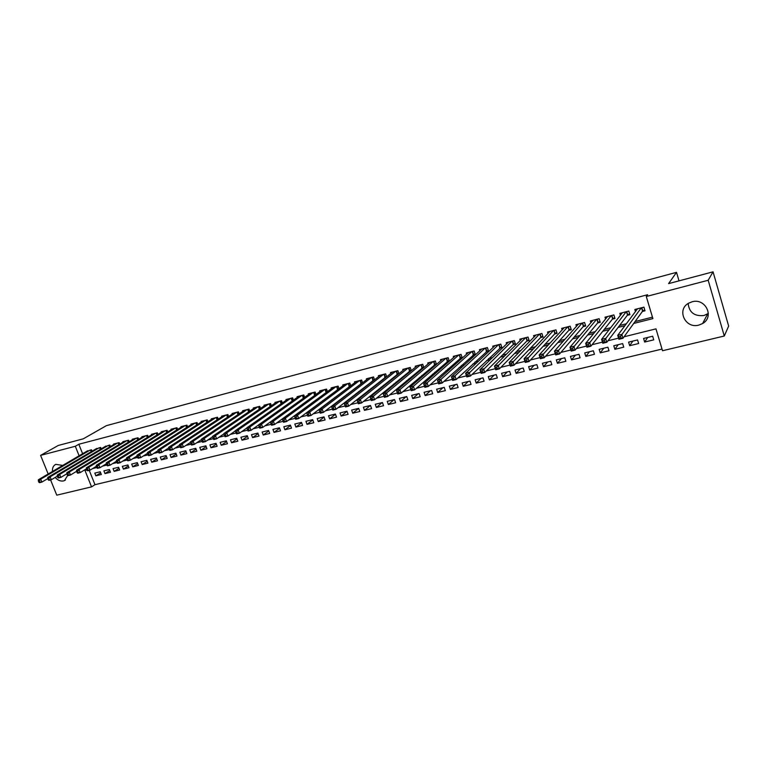 <?xml version="1.0" encoding="UTF-8"?>
<svg xmlns="http://www.w3.org/2000/svg" width="767" height="767" viewBox="0 0 767 767"><rect width="100%" height="100%" fill="white"/><g stroke="black" fill="none" stroke-linecap="round" stroke-linejoin="round"><path stroke-width="1.15" d="M52.511 471.437C52.194 467.995 53.287 465.627 55.79 464.342L62.731 465.425M67.736 475.387L64.457 480.583L63.488 480.928C60.526 481.475 57.755 480.315 55.186 477.448M708.353 313.454L703.905 315.525C694.375 316.435 689.13 312.428 688.172 303.492M692.045 301.805C705.419 297.73 714.719 316.829 702.639 323.511L698.852 325.093C685.334 329.053 676.283 309.743 688.632 303.205L692.045 301.805M48.168 473.996L40.603 455.377L58.292 445.454L83.287 438.829L106.421 425.637L676.523 272.343L668.594 283.627L713.051 271.834L728.65 326.071L724.288 336.013L662.525 350.74L655.977 328.861L624.07 336.78M89.25 470.372L94.974 484.696L662.026 349.081M94.974 484.696L91.551 486.872L56.768 495.166L50.584 479.941M92.059 451.188L91.494 449.769L86.23 451.6M101.196 448.858L100.621 447.42L95.309 449.261M110.419 446.509L109.834 445.033L104.465 446.912M119.738 444.141L119.144 442.636L113.545 444.074L113.727 444.524M129.144 441.754L128.54 440.21L122.893 441.667L123.075 442.128M138.645 439.338L138.031 437.756L132.327 439.232L132.509 439.702M148.242 436.893L147.619 435.282L141.857 436.768L142.039 437.248M157.935 434.429L157.302 432.78L151.482 434.285L151.674 434.774M167.733 431.946L167.081 430.258L161.204 431.773L161.396 432.281M177.618 429.434L176.956 427.708L171.022 429.242L171.214 429.76M187.608 426.903L186.937 425.129L180.935 426.682L181.137 427.209M197.704 424.343L197.014 422.531L190.954 424.093L191.165 424.63M207.905 421.764L207.205 419.894L201.079 421.476L201.29 422.032M218.212 419.146L217.492 417.238L211.309 418.84L211.519 419.405M228.614 416.519L227.885 414.554L221.634 416.174L221.855 416.749M239.141 413.854L238.393 411.85L232.075 413.48L232.296 414.075M249.764 411.17L249.007 409.108L242.621 410.757L242.851 411.361M260.512 408.456L259.735 406.337L253.283 408.006L253.513 408.629M271.365 405.714L270.569 403.538L264.059 405.216L264.289 405.868M282.342 402.943L281.527 400.71L274.941 402.407L275.18 403.078M293.435 400.153L292.601 397.852L285.938 399.569L286.187 400.249M304.643 397.335L303.79 394.957L297.059 396.702L297.318 397.402M315.975 394.478L315.103 392.042L308.305 393.797L308.564 394.516M327.432 391.601L326.541 389.09L319.666 390.863L319.925 391.611M339.014 388.696L338.103 386.098L331.152 387.901L331.421 388.668M350.73 385.763L349.79 383.088L342.763 384.9L343.041 385.696M362.57 382.8L361.602 380.029L354.498 381.87L354.785 382.685M374.545 379.809L373.558 376.952L366.367 378.802L366.664 379.646M386.654 376.789L385.638 373.826L378.371 375.705L378.677 376.578M398.907 373.74L397.852 370.672L390.508 372.57L390.815 373.471M411.294 370.653L410.211 367.489L402.78 369.406L403.097 370.336M421.629 368.112L423.825 367.546L422.713 364.258L415.196 366.195L415.522 367.163M434.237 364.871L436.461 364.306L435.349 360.998L427.746 362.954L428.082 363.961M446.998 361.602L449.251 361.027L448.129 357.69L440.44 359.675L440.795 360.72M459.903 358.285L462.175 357.71L461.063 354.354L453.287 356.367L453.652 357.441M472.961 354.939L475.262 354.344L474.15 350.979L466.278 353.012L466.652 354.133M486.173 351.554L488.502 350.95L487.39 347.556L479.423 349.618L479.816 350.787M499.538 348.122L501.886 347.518L500.784 344.105L492.73 346.185L493.123 347.403M513.056 344.651L515.443 344.038L514.331 340.606L506.182 342.705L506.594 343.98M526.747 341.142L529.153 340.519L528.041 337.058L519.796 339.196L520.227 340.529M540.591 337.585L543.026 336.962L541.924 333.482L533.573 335.639L534.024 337.029M554.608 333.99L557.072 333.357L555.97 329.858L547.523 332.034L547.983 333.501M568.788 330.356L571.29 329.714L570.178 326.186L561.636 328.391L562.115 329.935M583.141 326.675L585.672 326.023L584.569 322.466L575.921 324.7L576.42 326.32M597.675 322.945L600.235 322.284L599.132 318.708L590.379 320.97L590.906 322.677M612.392 319.168L614.981 318.506L613.878 314.901L605.01 317.193L605.566 319.005M627.281 315.342L629.908 314.671L628.806 311.047L619.832 313.367L620.417 315.285M647.684 337.451L644.663 342.053L653.743 339.848L652.659 336.224L643.58 338.458L644.663 342.053M632.871 341.085L629.678 345.706L638.652 343.52L637.559 339.934L628.595 342.13L629.678 345.706M618.24 344.671L614.875 349.321L623.734 347.163L622.651 343.587L613.782 345.764L614.875 349.321M603.782 348.218L600.254 352.887L609.008 350.749L607.915 347.202L599.161 349.349L600.254 352.887M589.497 351.727L585.806 356.406L594.454 354.296L593.361 350.778L584.713 352.897L585.806 356.406M575.384 355.188L571.54 359.886L580.082 357.796L578.989 354.306L570.447 356.396L571.54 359.886M561.434 358.611L557.436 363.318L565.873 361.267L564.78 357.786L556.343 359.857L557.436 363.318M547.648 361.986L543.506 366.712L551.847 364.68L550.744 361.228L542.403 363.28L543.506 366.712M534.033 365.332L529.738 370.068L537.974 368.064L536.881 364.632L528.636 366.655L529.738 370.068M520.563 368.639L516.133 373.385L524.273 371.401L523.171 367.997L515.031 369.991L516.133 373.385M507.255 371.899L502.682 376.664L510.726 374.708L509.633 371.314L501.58 373.289L502.682 376.664M494.101 375.13L489.384 379.905L497.342 377.968L496.239 374.603L488.291 376.559L489.384 379.905M481.091 378.323L476.249 383.107L484.111 381.189L483.009 377.853L475.147 379.78L476.249 383.107M468.234 381.477L463.258 386.271L471.034 384.382L469.931 381.055L462.156 382.963L463.258 386.271M455.512 384.593L450.421 389.406L458.11 387.527L457.007 384.229L449.318 386.117L450.421 389.406M442.942 387.68L437.727 392.493L445.33 390.643L444.227 387.364L436.624 389.233L437.727 392.493M430.517 390.729L425.177 395.561L432.693 393.73L431.591 390.461L424.074 392.311L425.177 395.561M418.216 393.749L412.771 398.581L420.201 396.769L419.089 393.529L411.668 395.35L412.771 398.581M406.059 396.731L400.499 401.572L407.843 399.78L406.74 396.558L399.396 398.361L400.499 401.572M394.037 399.674L388.361 404.535L395.628 402.761L394.526 399.559L387.258 401.342L388.361 404.535M382.139 402.598L376.357 407.459L383.548 405.705L382.436 402.522L375.255 404.286L376.357 407.459M370.375 405.484L364.488 410.345L371.592 408.619L370.49 405.455L363.385 407.2L364.488 410.345M358.688 408.38L352.753 413.212L359.781 411.495L358.678 408.351L351.641 410.077L352.753 413.212M347.02 411.323L341.142 416.04L348.093 414.343L346.981 411.217L340.03 412.924L341.142 416.04M335.486 414.238L329.647 418.84L336.531 417.162L335.419 414.055L328.544 415.743L329.647 418.84M324.067 417.104L318.286 421.61L325.093 419.952L323.981 416.865L317.183 418.533L318.286 421.61M312.783 419.942L307.04 424.352L313.78 422.713L312.668 419.645L305.937 421.294L307.04 424.352M301.604 422.751L295.918 427.066L302.582 425.436L301.479 422.387L294.816 424.017L295.918 427.066M290.549 425.522L284.912 429.75L291.508 428.139L290.396 425.1L283.809 426.72L284.912 429.75M279.61 428.264L274.02 432.396L280.549 430.814L279.437 427.794L272.918 429.395L274.02 432.396M268.786 430.977L263.244 435.023L269.696 433.451L268.594 430.45L262.141 432.032L263.244 435.023M258.076 433.652L252.583 437.621L258.968 436.068L257.865 433.087L251.48 434.649L252.583 437.621M247.473 436.308L242.027 440.2L248.355 438.657L247.252 435.694L240.924 437.238L242.027 440.2M236.984 438.925L231.586 442.741L237.837 441.217L236.735 438.273L230.483 439.807L231.586 442.741M226.601 441.524L221.251 445.263L227.435 443.757L226.332 440.824L220.148 442.338L221.251 445.263M216.323 444.083L211.011 447.755L217.138 446.269L216.045 443.345L209.918 444.85L211.011 447.755M206.141 446.624L200.887 450.229L206.946 448.753L205.853 445.848L199.784 447.334L200.887 450.229M196.074 449.126L190.858 452.674L196.86 451.207L195.767 448.321L189.765 449.798L190.858 452.674M186.103 451.61L180.935 455.09L186.88 453.642L185.777 450.775L179.833 452.233L180.935 455.09M176.228 454.064L171.108 457.487L176.985 456.049L175.892 453.201L170.006 454.639L171.108 457.487M166.458 456.499L161.377 459.855L167.206 458.436L166.103 455.598L160.284 457.027L161.377 459.855M156.775 458.906L151.741 462.204L157.513 460.804L156.42 457.976L150.648 459.395L151.741 462.204M147.197 461.283L142.202 464.534L147.916 463.143L146.823 460.325L141.109 461.734L142.202 464.534M137.705 463.642L132.758 466.835L138.415 465.454L137.322 462.664L131.665 464.045L132.758 466.835M128.31 465.972L123.41 469.116L129.009 467.745L127.916 464.965L122.317 466.346L123.41 469.116M119 468.282L114.139 471.369L119.69 470.018L118.597 467.256L113.056 468.618L114.139 471.369M109.786 470.564L104.974 473.603L110.467 472.271L109.374 469.519L103.881 470.861L104.974 473.603M100.237 471.763L94.801 473.095L95.885 475.818L101.33 474.495L100.237 471.763M633.705 323.453L652.899 318.602L646.284 296.503L647.607 294.729L78.819 444.256L82.606 453.728M322.619 400.652L323.233 400.499M334.527 397.642L335.352 397.431M346.559 394.593L347.614 394.324M358.726 391.515L360.011 391.189M371.036 388.399L372.551 388.016M383.49 385.245L385.245 384.794M396.088 382.052L398.083 381.544M408.84 378.821L411.083 378.256M421.735 375.562L424.228 374.929M434.784 372.254L437.535 371.554M447.986 368.917L451.006 368.15M461.341 365.533L464.639 364.699M474.859 362.11L478.445 361.199M488.55 358.64L492.414 357.662M502.395 355.14L506.556 354.086M516.421 351.583L520.879 350.461M530.611 347.997L535.376 346.789M544.982 344.354L550.064 343.07M559.527 340.673L564.934 339.302M574.262 336.943L579.996 335.495M589.181 333.166L595.25 331.632M604.281 329.34L610.705 327.72M619.583 325.467L626.351 323.751M635.086 321.546L652.458 317.145M642.362 311.479L645.018 310.798L643.925 307.145L634.836 309.494L635.45 311.536M409.156 371.314L411.102 370.806M396.817 374.478L398.533 374.037M384.631 377.604L386.108 377.22M372.57 380.7L373.826 380.374M360.643 383.759L361.679 383.49M348.851 386.779L349.666 386.578M337.183 389.78L337.787 389.617M679.025 280.856L676.523 272.343M713.051 271.834L708.19 280.262L724.288 336.013M40.603 455.377L75.31 446.269L79.116 455.78M78.819 444.256L75.31 446.269M646.284 296.503L708.19 280.262M319.877 402.704L320.491 402.55M331.823 399.693L332.657 399.482M343.894 396.635L344.958 396.376M356.118 393.557L357.403 393.231M368.476 390.432L369.991 390.048M380.978 387.277L382.733 386.827M393.624 384.085L395.628 383.577M406.424 380.854L408.677 380.279M419.367 377.575L421.879 376.942M432.473 374.267L435.244 373.567M445.732 370.921L448.772 370.154M459.145 367.537L462.463 366.693M472.721 364.104L476.317 363.194M486.47 360.634L490.353 359.656M500.381 357.125L504.561 356.07M514.465 353.568L518.943 352.437M528.722 349.963L533.516 348.755M543.161 346.32L548.261 345.025M557.782 342.628L563.208 341.257M572.575 338.889L578.337 337.432M587.57 335.102L593.668 333.559M602.747 331.267L609.199 329.637M618.125 327.384L624.932 325.668M86.844 470.018L84.993 470.478L91.551 486.872M618.576 338.142L607.943 340.778M602.45 342.14L592.038 344.719M586.534 346.09L576.343 348.611M570.83 349.982L560.85 352.456M555.337 353.827L545.558 356.252M540.045 357.614L530.467 359.991M524.944 361.362L515.568 363.692M510.045 365.054L500.861 367.335M495.329 368.706L486.336 370.94M480.804 372.311L471.993 374.497M466.47 375.868L457.841 378.006M452.309 379.377L443.853 381.477M438.321 382.848L430.047 384.9M424.515 386.271L416.404 388.284M410.872 389.655L402.934 391.621M397.402 392.992L389.626 394.928M384.094 396.299L376.472 398.188M370.95 399.559L363.481 401.409M357.959 402.78L350.653 404.592M345.131 405.964L337.969 407.737M332.447 409.108L325.438 410.844M319.916 412.215L313.051 413.912M307.529 415.283L300.808 416.951M295.266 418.322L288.708 419.952M283.148 421.332L276.743 422.924M271.173 424.304L264.922 425.848M259.332 427.238L253.235 428.753M247.626 430.143L241.672 431.62M236.054 433.01L230.253 434.448M224.616 435.848L218.95 437.257M213.303 438.657L207.78 440.028M202.114 441.428L196.726 442.77M191.05 444.17L185.806 445.474M180.111 446.883L175.001 448.158M169.296 449.567L164.311 450.804M158.596 452.223L153.736 453.431M148.012 454.85L143.276 456.02M137.542 457.448L132.921 458.589M127.178 460.018L122.691 461.13M116.939 462.559L112.557 463.642M106.795 465.07L102.538 466.125M96.767 467.554L92.625 468.589M100.659 472.827L95.885 475.818M644.74 309.849L642.573 311.181L622.996 338.266L618.931 339.273L617.723 335.352L637.482 308.804M618.892 336.78L617.723 335.352L621.797 334.335L622.996 338.266L621.002 337.95L620.522 336.377L618.892 336.78L619.372 338.352L621.002 337.95M641.27 307.826L620.522 336.377M618.931 339.273L619.372 338.352M629.63 313.751L627.511 315.045L606.812 342.274L602.795 343.261L601.596 339.369L622.44 312.687M602.718 340.797L601.596 339.369L605.604 338.372L606.812 342.274L604.808 341.967L604.329 340.404L602.718 340.797L603.207 342.36L604.808 341.967M626.188 311.728L604.329 340.404M602.795 343.261L603.207 342.36M614.703 317.605L612.622 318.871L590.839 346.224L586.88 347.202L585.681 343.338L607.589 316.522M586.765 344.767L585.681 343.338L589.641 342.35L590.839 346.224L588.835 345.927L588.356 344.373L586.765 344.767L587.254 346.32L588.835 345.927M611.289 315.573L588.356 344.373M586.88 347.202L587.254 346.32M599.967 321.411L597.924 322.639L575.087 350.116L571.185 351.085L569.977 347.25L592.92 320.309M571.032 348.678L569.977 347.25L573.879 346.281L575.087 350.116L573.074 349.829L572.594 348.295L571.032 348.678L571.511 350.222L573.074 349.829M596.573 319.369L572.594 348.295M571.185 351.085L571.511 350.222M585.413 325.17L583.409 326.368L559.536 353.97L555.682 354.92L554.474 351.113L578.433 324.058M555.49 352.542L554.474 351.113L558.328 350.155L559.536 353.97L557.523 353.683L557.034 352.158L555.49 352.542L555.979 354.066L557.523 353.683M582.038 323.118L557.034 352.158M555.682 354.92L555.979 354.066M571.032 328.88L569.056 330.05L544.196 357.767L540.39 358.707L539.182 354.929L564.119 327.749M540.16 356.348L539.182 354.929L542.988 353.98L544.196 357.767L542.173 357.489L541.684 355.974L540.16 356.348L540.649 357.863L542.173 357.489M567.685 326.828L541.684 355.974M540.39 358.707L540.649 357.863M556.813 332.552L554.886 333.683L529.048 361.516L525.29 362.446L524.082 358.688L549.977 331.402M525.031 360.116L524.082 358.688L527.84 357.758L529.048 361.516L527.015 361.247L526.536 359.742L525.031 360.116L525.52 361.621L527.015 361.247M553.496 330.491L526.536 359.742M525.29 362.446L525.52 361.621M542.777 336.176L540.879 337.279L514.101 365.217L510.391 366.137L509.183 362.407L536.008 335.006M510.093 363.826L509.183 362.407L512.893 361.478L514.101 365.217L512.068 364.948L511.579 363.453L510.093 363.826L510.582 365.322L512.068 364.948M539.479 334.105L511.579 363.453M510.391 366.137L510.582 365.322M528.904 339.752L527.044 340.836L499.346 368.869L495.683 369.771L494.466 366.07L522.193 338.573M495.348 367.489L494.466 366.07L498.128 365.159L499.346 368.869L497.304 368.611L496.815 367.125L495.348 367.489L495.837 368.975L497.304 368.611M525.635 337.681L496.815 367.125M495.683 369.771L495.837 368.975M515.203 343.29L513.372 344.345L484.773 372.474L481.158 373.366L479.941 369.694L508.55 342.092M480.794 371.103L479.941 369.694L483.555 368.793L484.773 372.474L482.731 372.225L482.242 370.749L480.794 371.103L481.283 372.58L482.731 372.225M511.953 341.219L482.242 370.749M481.158 373.366L481.283 372.58M501.656 346.78L470.382 376.031L466.815 376.923L465.607 373.27L495.07 345.572M466.422 374.68L465.607 373.27L469.174 372.378L470.382 376.031L468.34 375.792L467.851 374.325L466.422 374.68L466.911 376.146L468.34 375.792M498.425 344.709L467.851 374.325M466.815 376.923L466.911 376.146M488.263 350.231L456.183 379.55L452.655 380.422L451.447 376.798L481.743 349.014M452.233 378.208L451.447 376.798L454.965 375.916L456.183 379.55L454.131 379.31L453.642 377.853L452.233 378.208L452.722 379.655L454.131 379.31M485.06 348.16L454.965 375.916L453.642 377.853M452.655 380.422L452.722 379.655M475.032 353.645L442.156 383.021L438.676 383.883L437.458 380.279L468.57 352.417M438.216 381.688L437.458 380.279L440.939 379.416L442.156 383.021L440.095 382.791L439.616 381.343L438.216 381.688L438.705 383.136L440.095 382.791M471.849 351.574L440.939 379.416L439.616 381.343M438.676 383.883L438.705 383.136M461.955 357.019L428.302 386.453L424.87 387.306L423.652 383.721L455.55 355.783M424.381 385.13L423.652 383.721L427.085 382.867L428.302 386.453L426.241 386.223L425.752 384.785L424.381 385.13L424.87 386.558L426.241 386.223M458.791 354.939L427.085 382.867L425.752 384.785M424.87 387.306L424.87 386.558M449.021 360.356L414.621 389.837L411.227 390.681L410.009 387.124L442.684 359.1M410.709 388.524L410.009 387.124L413.403 386.28L414.621 389.837L412.56 389.617L412.071 388.188L410.709 388.524L411.198 389.952L412.56 389.617M445.886 358.275L413.403 386.28L412.071 388.188M411.227 390.681L411.198 389.952M436.241 363.644L401.103 393.183L397.757 394.017L396.539 390.48L429.961 362.388M397.21 391.879L396.539 390.48L399.895 389.646L401.103 393.183L399.041 392.963L398.552 391.544L397.21 391.879L397.699 393.298L399.041 392.963M433.125 361.573L399.895 389.646L398.552 391.544M397.757 394.017L397.699 393.298M423.605 366.904L387.757 396.491L384.449 397.306L383.232 393.797L417.382 365.638M383.874 395.197L383.232 393.797L386.539 392.972L387.757 396.491L385.686 396.271L385.207 394.871L383.874 395.197L384.363 396.597L385.686 396.271M420.508 364.824L386.539 392.972L385.207 394.871M384.449 397.306L384.363 396.597M411.112 370.125L374.574 399.751L371.305 400.556L370.087 397.076L404.947 368.841M370.701 398.466L370.087 397.076L373.356 396.261L374.574 399.751L372.503 399.54L372.014 398.14L370.701 398.466L371.19 399.866L372.503 399.54M408.034 368.045L373.356 396.261L372.014 398.14M371.305 400.556L371.19 399.866M398.763 373.308L361.545 402.972L358.314 403.778L357.096 400.316L392.646 372.024M357.69 401.707L357.096 400.316L360.327 399.511L361.545 402.972L359.474 402.771L358.985 401.381L357.69 401.707L358.179 403.087L359.474 402.771M395.705 371.228L360.327 399.511L358.985 401.381M358.314 403.778L358.179 403.087M386.539 376.453L348.669 406.165L345.476 406.951L344.258 403.509L380.49 375.159M344.834 404.899L344.258 403.509L347.461 402.713L348.669 406.165L346.598 405.964L346.109 404.583L344.834 404.899L345.313 406.28L346.598 405.964M383.51 374.382L347.461 402.713L346.109 404.583M345.476 406.951L345.313 406.28M374.469 379.569L335.956 409.31L332.801 410.086L331.584 406.673L368.457 378.265M332.121 408.063L331.584 406.673L334.738 405.887L335.956 409.31L333.875 409.118L333.386 407.747L332.121 408.063L332.61 409.425L333.875 409.118M371.458 377.489L334.738 405.887L333.386 407.747M332.801 410.086L332.61 409.425M362.523 382.647L323.386 412.416L320.27 413.192L319.053 409.799L356.569 381.333M319.571 411.179L319.053 409.799L322.169 409.022L323.386 412.416L321.306 412.234L320.817 410.872L319.571 411.179L320.06 412.541L321.306 412.234M359.531 380.566L322.169 409.022L320.817 410.872M320.27 413.192L320.06 412.541M347.729 383.615L309.753 412.119L306.666 412.886L344.805 384.372M350.701 385.686L310.971 415.493L307.883 416.26L307.653 415.618L308.88 415.311L308.401 413.959L307.164 414.266L307.653 415.618M308.401 413.959L309.753 412.119L310.971 415.493L308.88 415.311M306.666 412.886L307.164 414.266M336.071 386.626L297.481 415.177L294.432 415.935L333.175 387.373M339.004 388.706L298.689 418.533L295.65 419.29L295.391 418.657L296.608 418.351L296.12 417.008L294.902 417.315L295.391 418.657M296.12 417.008L297.481 415.177L298.689 418.533L296.608 418.351M294.432 415.935L294.902 417.315M324.527 389.607L285.343 418.197L282.333 418.955L321.661 390.345M327.039 391.899L286.561 421.534L283.55 422.281L283.272 421.658L284.471 421.361L283.991 420.019L282.783 420.326L283.272 421.658M283.991 420.019L285.343 418.197L286.561 421.534L284.471 421.361M282.333 418.955L282.783 420.326M313.118 392.551L273.359 421.188L270.377 421.927L310.28 393.289M315.199 395.053L274.567 424.506L271.595 425.244L271.288 424.63L272.486 424.333L271.997 423L270.809 423.298L271.288 424.63M271.997 423L273.359 421.188L274.567 424.506L272.486 424.333M299.025 396.194L258.556 424.88L261.499 424.141L262.717 427.44L270.377 421.936L270.809 423.298M301.824 395.465L261.499 424.141L260.138 425.953L258.968 426.241L259.447 427.564L260.627 427.267L260.138 425.953M260.627 427.267L262.717 427.44L259.773 428.168L259.447 427.564M258.556 424.88L258.968 426.241M290.655 398.351L249.783 427.066L246.878 427.785L287.884 399.07M258.584 424.956L251.001 430.335L248.086 431.054L247.741 430.46L248.911 430.172L248.422 428.858L247.262 429.156L247.741 430.46M248.422 428.858L249.783 427.066L251.001 430.335L248.911 430.172M246.878 427.785L247.262 429.156M279.6 401.208L238.201 429.951L235.325 430.671L276.858 401.918M246.916 427.948L239.409 433.202L236.533 433.921L236.169 433.326L237.319 433.048L236.84 431.744L235.69 432.032L236.169 433.326M236.84 431.744L238.201 429.951L239.409 433.202L237.319 433.048M235.325 430.671L235.69 432.032M268.671 404.027L226.744 432.809L223.906 433.518L265.948 404.727M235.383 430.891L227.962 436.04L225.115 436.739L224.731 436.164L225.872 435.886L225.383 434.592L224.242 434.87L224.731 436.164M225.383 434.592L226.744 432.809L227.962 436.04L225.872 435.886M223.906 433.518L224.242 434.87M257.846 406.826L215.422 435.627L212.612 436.327L255.162 407.517M223.974 433.815L216.63 438.839L213.82 439.539L213.418 438.973L214.539 438.686L214.06 437.401L212.929 437.679L213.418 438.973M214.06 437.401L215.422 435.627L216.63 438.839L214.539 438.686M212.612 436.327L212.929 437.679M247.137 409.588L204.223 438.417L201.443 439.117L244.481 410.278M212.699 436.691L205.431 441.619L202.651 442.3L202.229 441.744L203.341 441.466L202.862 440.191L201.75 440.459L202.229 441.744M202.862 440.191L204.223 438.417L205.431 441.619L203.341 441.466M201.443 439.117L201.75 440.459M236.543 412.32L193.15 441.178L190.398 441.869L233.916 413.001M201.539 439.539L194.358 444.352L191.606 445.033L191.165 444.486L192.268 444.208L191.788 442.942L190.686 443.211L191.165 444.486M191.788 442.942L193.15 441.178L194.358 444.352L192.268 444.208M190.398 441.869L190.686 443.211M226.064 415.033L182.201 443.911L179.478 444.592L223.456 415.704M190.504 442.358L183.409 447.065L180.686 447.736L180.226 447.199L181.319 446.921L180.839 445.665L179.746 445.934L180.226 447.199M180.839 445.665L182.201 443.911L183.409 447.065L181.319 446.921M179.478 444.592L179.746 445.934M215.68 417.708L171.367 446.615L168.682 447.276L213.101 418.37M179.593 445.138L172.575 449.75L169.89 450.411L169.411 449.874L170.485 449.606L170.006 448.35L168.932 448.618L169.411 449.874M170.006 448.35L171.367 446.615L172.575 449.75L170.485 449.606M168.682 447.276L168.932 448.618M205.412 420.364L160.658 449.28L158.002 449.941L202.862 421.016M168.788 447.88L161.866 452.396L159.2 453.057L158.711 452.53L159.776 452.262L159.296 451.015L158.232 451.284L158.711 452.53M159.296 451.015L160.658 449.28L161.866 452.396L159.776 452.262M158.002 449.941L158.232 451.284M195.249 422.981L150.064 451.926L147.437 452.578L192.718 423.633M158.107 450.603L151.262 455.023L148.635 455.675L148.127 455.147L149.181 454.889L148.693 453.652L147.648 453.911L148.127 455.147M148.693 453.652L150.064 451.926L151.262 455.023L149.181 454.889M147.437 452.578L147.648 453.911M185.183 425.58L139.584 454.534L136.977 455.186L182.68 426.231M147.542 453.287L140.783 457.621L138.185 458.263L137.657 457.746L138.702 457.487L138.213 456.26L137.178 456.518L137.657 457.746M138.213 456.26L139.584 454.534L140.783 457.621L138.702 457.487M136.977 455.186L137.178 456.518M175.221 428.159L129.211 457.122L126.641 457.765L172.748 428.791M137.092 455.943L130.419 460.181L127.84 460.823L127.303 460.315L128.329 460.056L127.849 458.829L126.814 459.088L127.303 460.315M127.849 458.829L129.211 457.122L130.419 460.181L128.329 460.056M126.641 457.765L126.814 459.088M165.365 430.699L118.962 459.673L116.411 460.305L162.911 431.332M126.747 458.57L120.16 462.722L117.61 463.354L117.054 462.856L118.07 462.597L117.591 461.379L116.574 461.638L117.054 462.856M117.591 461.379L118.962 459.673L120.16 462.722L118.07 462.597M116.411 460.305L116.574 461.638M155.596 433.221L108.809 462.204L106.287 462.837L153.17 433.844M116.517 461.168L110.007 465.233L107.485 465.857L106.91 465.368L107.926 465.118L107.447 463.901L106.431 464.15L106.91 465.368M107.447 463.901L108.809 462.204L110.007 465.233L107.926 465.118M106.287 462.837L106.431 464.15M145.931 435.714L98.77 464.706L96.278 465.329L143.534 436.337M106.392 463.738L99.969 467.717L97.476 468.34L96.882 467.851L97.879 467.602L97.399 466.403L96.402 466.643L96.882 467.851M97.399 466.403L98.77 464.706L99.969 467.717L97.879 467.602M96.278 465.329L96.402 466.643M136.363 438.187L88.838 467.18L86.364 467.803L133.985 438.801M96.374 466.278L90.027 470.181L87.563 470.785L86.959 470.315L87.946 470.066L87.467 468.867L86.479 469.116L86.959 470.315M87.467 468.867L88.838 467.18L90.027 470.181L87.946 470.066M86.364 467.803L86.479 469.116M126.891 440.632L79.001 469.634L76.566 470.238L124.532 441.246M86.45 468.79L80.199 472.616L77.755 473.22L77.141 472.75L78.119 472.501L77.64 471.312L76.662 471.552L77.141 472.75M77.64 471.312L79.001 469.634L80.199 472.616L78.119 472.501M76.566 470.238L76.662 471.552M117.504 443.058L69.279 472.06L66.863 472.664L115.175 443.662M76.642 471.283L70.468 475.022L68.052 475.617L67.419 475.156L68.388 474.917L67.908 473.728L66.94 473.968L67.419 475.156M67.908 473.728L69.279 472.06L70.468 475.022L68.388 474.917M66.863 472.664L66.94 473.968M108.214 445.454L59.653 474.457L57.257 475.051L105.913 446.049M66.93 473.738L60.842 477.4L58.445 477.994L57.803 477.534L58.762 477.304L58.282 476.125L57.324 476.355L57.803 477.534M58.282 476.125L59.653 474.457L60.842 477.4L58.762 477.304M57.257 475.051L57.324 476.355M99.02 447.832L50.123 476.834L47.755 477.419L96.728 448.417M57.314 476.173L51.312 479.758L48.944 480.343L48.283 479.893L49.232 479.663L48.762 478.493L47.813 478.723L48.283 479.893M48.762 478.493L50.123 476.834L51.312 479.758L49.232 479.663M47.755 477.419L47.813 478.723M89.902 450.181L40.689 479.183L38.35 479.768L87.639 450.766M47.803 478.579L41.878 482.098L39.539 482.673L38.868 482.232L39.807 482.002L39.328 480.832L38.388 481.062L38.868 482.232M39.328 480.832L40.689 479.183L41.878 482.098L39.807 482.002M38.35 479.768L38.388 481.062M641.787 307.692L642.784 311.018M641.548 307.759L642.573 311.181M626.725 311.584L627.722 314.882M626.476 311.651L627.511 315.045M611.845 315.429L612.843 318.698M611.596 315.496L612.622 318.871M597.148 319.225L598.145 322.476M596.889 319.283L597.924 322.639M582.623 322.974L583.629 326.205M582.374 323.041L583.409 326.368M568.28 326.675L569.287 329.887M568.021 326.742L569.056 330.05M554.11 330.328L555.116 333.52M553.851 330.404L554.886 333.683M540.112 333.942L541.118 337.116M539.843 334.019L540.879 337.279M526.277 337.518L527.284 340.663M526.009 337.585L527.044 340.836M512.605 341.047L513.612 344.172M512.327 341.123L513.372 344.345M499.096 344.536L500.103 347.643M498.818 344.613L499.863 347.815M485.741 347.988L486.757 351.065M485.463 348.055L486.508 351.238M472.549 351.391L473.555 354.459M472.261 351.468L473.306 354.622M459.5 354.757L460.516 357.805M459.212 354.833L460.258 357.978M446.605 358.093L447.621 361.113M446.317 358.16L447.362 361.286M433.854 361.382L434.87 364.392M433.566 361.458L434.611 364.555M421.256 364.632L422.272 367.623M420.958 364.708L422.003 367.796M408.792 367.853L409.808 370.825M408.495 367.93L409.54 370.998M396.472 371.036L397.488 373.989M396.165 371.113L397.21 374.152M384.286 374.181L385.302 377.115M383.979 374.258L385.024 377.287M372.235 377.287L373.251 380.211M371.928 377.364L372.973 380.374M360.327 380.365L361.334 383.27M360.011 380.442L361.056 383.433M348.534 383.404L349.551 386.29M348.228 383.49L349.273 386.463M336.886 386.415L337.892 389.281M336.569 386.501L337.614 389.454M325.352 389.396L326.368 392.244M325.035 389.473L326.08 392.416M313.943 392.34L314.959 395.168M313.626 392.426L314.671 395.341M302.668 395.254L303.665 398.035M302.342 395.331L303.387 398.236M291.498 398.131L292.476 400.834M291.172 398.217L292.198 401.036M280.454 400.988L281.412 403.605M280.128 401.074L281.125 403.797M269.533 403.806L270.463 406.347M269.198 403.893L270.176 406.539M258.719 406.596L259.62 409.06M258.393 406.683L259.332 409.262M248.019 409.357L248.901 411.754M247.683 409.444L248.613 411.946M237.434 412.09L238.297 414.42M237.099 412.176L238 414.611M226.955 414.803L227.799 417.056M226.62 414.889L227.502 417.258M216.582 417.478L217.406 419.674M216.246 417.564L217.109 419.865M206.323 420.124L207.128 422.262M205.978 420.211L206.831 422.464M196.16 422.751L196.946 424.832M195.825 422.838L196.649 425.023M186.103 425.349L186.88 427.372M185.758 425.436L186.573 427.564M176.151 427.919L176.909 429.894M175.806 428.005L176.602 430.086M166.295 430.46L167.033 432.387M165.95 430.546L166.727 432.578M156.535 432.981L157.264 434.851M156.19 433.067L156.957 435.042M146.88 435.474L147.59 437.305M146.535 435.56L147.283 437.497M137.312 437.938L138.012 439.721M136.967 438.034L137.696 439.913M127.84 440.383L128.52 442.128M127.495 440.479L128.214 442.319M118.463 442.808L119.134 444.505M118.118 442.895L118.818 444.697M109.182 445.205L109.834 446.864M108.828 445.301L109.518 447.056M99.988 447.583L100.63 449.203M99.633 447.669L100.314 449.385M90.88 449.932L91.513 451.514M90.525 450.018L91.196 451.696M64.457 480.583L65.473 479.969M702.639 323.511L707.596 313.962"/></g></svg>
